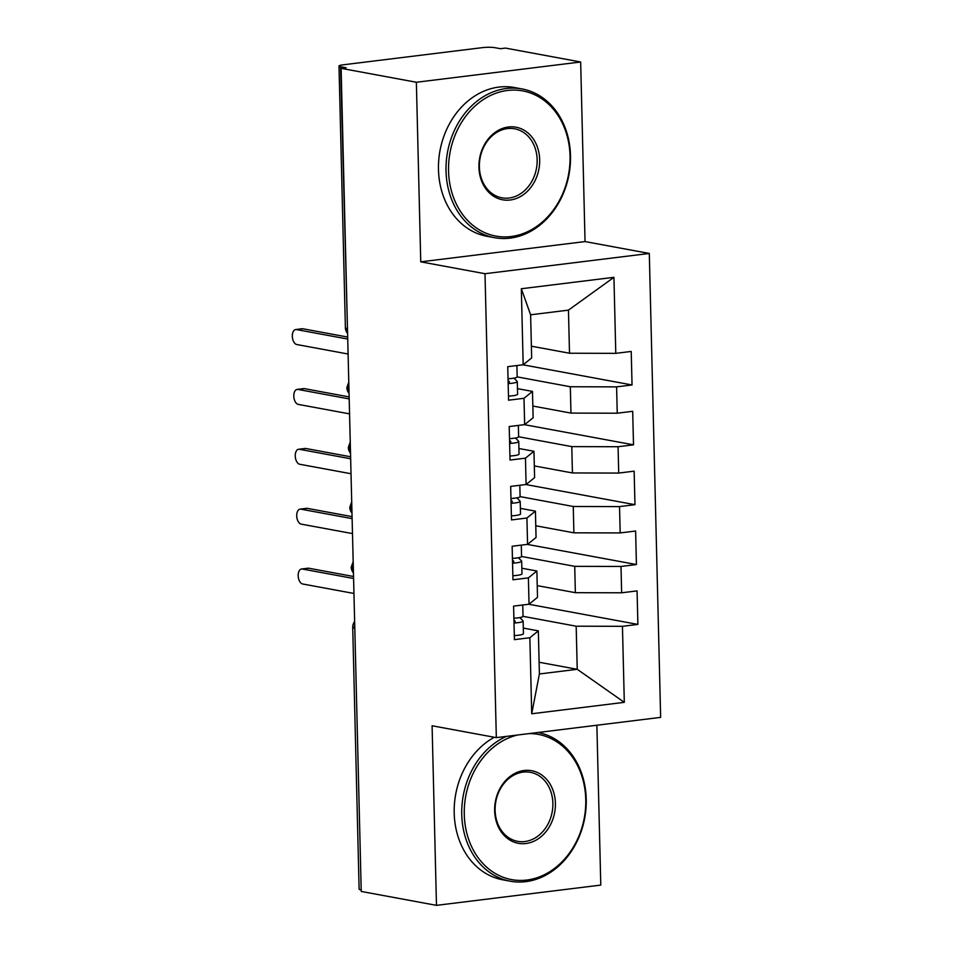 <?xml version="1.0" encoding="UTF-8"?>
<svg xmlns="http://www.w3.org/2000/svg" width="953" height="953" viewBox="0 0 953 953"><rect width="100%" height="100%" fill="white"/><g stroke="black" fill="none" stroke-linecap="round" stroke-linejoin="round"><path stroke-width="1.43" d="M580.663 61.993L416.366 82.256L420.749 261.837L585.047 241.574L580.663 61.993L505.412 48.079L500.432 48.698L494.941 47.686A9.077 1.31 -1.4 0 0 482.313 47.65L342.913 64.84A9.077 1.31 -1.4 0 0 338.994 66.019A9.077 1.31 -1.4 0 0 340.602 66.722L346.094 67.734L341.114 68.342L361.235 891.448L436.474 905.35L600.783 885.087L596.876 725.245M585.047 241.574L649.303 253.45L660.643 717.371L496.334 737.634L485.006 273.714L649.303 253.45M531.714 713.761L529.856 637.736L538.338 630.874L539.398 673.974L531.714 713.761L624.31 702.337L622.452 626.312L637.891 624.418L637.069 590.896L621.642 592.79L620.999 566.451L636.425 564.545L635.615 531.024L620.177 532.93L619.533 506.591L634.96 504.685L634.15 471.163L618.711 473.069L618.068 446.731L633.507 444.825L632.685 411.303L617.246 413.209L616.603 386.87L632.042 384.964L631.22 351.443L615.781 353.349L569.501 353.229L568.453 310.13L530.618 314.8L531.667 357.899L523.185 364.773L521.327 288.747L613.935 277.323L615.781 353.349M523.185 364.773L507.746 366.667L508.568 400.2L523.995 398.294L524.65 424.633L509.212 426.539L510.034 460.061L525.46 458.155L526.104 484.493L510.677 486.399L511.487 519.921L526.926 518.015L527.569 544.354L512.142 546.26L512.952 579.781L528.391 577.875L529.034 604.214L513.596 606.12L514.417 639.642L529.856 637.736M508.044 378.794A12.103 1.739 178.6 0 0 511.94 378.448A12.103 1.739 178.6 0 0 517.169 376.888L570.323 386.751L570.966 413.09L532.846 406.049M616.603 386.87L570.323 386.751M617.246 413.209L570.966 413.09M530.618 314.8L521.327 288.747M509.51 438.654A12.103 1.739 178.6 0 0 513.405 438.309A12.103 1.739 178.6 0 0 518.635 436.748L571.788 446.612L572.431 472.95L534.311 465.91M618.068 446.731L571.788 446.612M618.711 473.069L572.431 472.95M523.995 398.294L532.489 391.421L517.455 388.645M532.489 391.421L533.132 417.759L524.65 424.633M510.975 498.514A12.103 1.739 178.6 0 0 514.87 498.169A12.103 1.739 178.6 0 0 520.1 496.608L573.253 506.484L573.897 532.822L535.765 525.77M619.533 506.591L573.253 506.484M620.177 532.93L573.897 532.822M525.46 458.155L533.954 451.281L518.92 448.506M533.954 451.281L534.597 477.62L526.104 484.493M512.428 558.387A12.103 1.739 178.6 0 0 516.335 558.029A12.103 1.739 178.6 0 0 521.553 556.469L574.719 566.344L575.362 592.683L537.23 585.63M620.999 566.451L574.719 566.344M621.642 592.79L575.362 592.683M526.926 518.015L535.407 511.142L520.386 508.366M535.407 511.142L536.062 537.48L527.569 544.354M354.802 628.158L361.199 889.899M360.71 889.816A9.077 1.31 178.6 0 1 359.114 889.113L352.717 627.372A9.077 1.31 178.6 0 0 354.313 628.075A9.077 7.41 -79.5 0 1 354.719 624.858M513.893 618.247A12.103 1.739 178.6 0 0 517.789 617.889A12.103 1.739 178.6 0 0 523.018 616.329L576.172 626.204L577.232 669.304L539.1 662.252M622.452 626.312L576.172 626.204M624.31 702.337L577.232 669.304L539.398 673.974M528.391 577.875L536.873 571.002L521.851 568.226M536.873 571.002L537.516 597.34L529.034 604.214M416.366 82.256L341.114 68.342M496.334 737.634L432.09 725.769L436.474 905.35M420.749 261.837L485.006 273.714M531.381 346.189L569.501 353.229M538.338 630.874L523.304 628.087M613.935 277.323L568.453 310.13M637.891 624.418L528.772 604.25M353.17 561.686L351.24 567.202A9.077 1.31 -1.4 0 0 351.24 567.214A9.077 1.31 -1.4 0 0 352.848 567.905L353.325 568M636.425 564.545L527.307 544.389M634.96 504.685L525.842 484.529M633.507 444.825L524.388 424.657M632.042 384.964L522.923 364.796M351.717 501.826L349.775 507.341A9.077 1.31 -1.4 0 0 349.775 507.353A9.077 1.31 -1.4 0 0 351.383 508.044L351.871 508.14M350.251 441.966L348.321 447.481A9.077 1.31 -1.4 0 0 349.918 448.184L350.406 448.279M348.786 382.105L346.856 387.621A9.077 1.31 -1.4 0 0 348.464 388.324L348.941 388.407M515.239 621.392L515.239 621.237A4.241 0.608 178.6 0 1 515.275 621.308A4.241 0.608 178.6 0 1 513.977 621.785M514.322 635.603A12.103 1.739 -1.4 0 0 518.218 635.258A12.103 1.739 -1.4 0 0 523.447 633.685L523.137 621.118A12.103 1.739 178.6 0 1 517.908 622.678A12.103 1.739 178.6 0 1 514.012 623.036M301.553 569.001L308.022 568.202A7.564 4.229 83 0 1 308.76 568.226L302.292 569.024A7.564 4.229 -97 0 0 301.553 569.001A7.564 4.229 -97 0 0 298.218 576.362A7.564 4.229 -97 0 0 302.661 583.986L353.956 593.469M308.76 568.226L353.539 576.494M302.292 569.024L353.587 578.495M515.239 621.237L513.941 619.855M519.885 617.58L523.03 620.891A12.103 1.739 178.6 0 1 523.137 621.118M513.774 561.531L513.774 561.365A4.241 0.608 178.6 0 1 513.81 561.448A4.241 0.608 178.6 0 1 512.523 561.925M512.857 575.743A12.103 1.739 -1.4 0 0 516.752 575.398A12.103 1.739 -1.4 0 0 521.982 573.825L521.672 561.257A12.103 1.739 178.6 0 1 516.443 562.818A12.103 1.739 178.6 0 1 512.547 563.175M300.088 509.128L306.556 508.33A7.564 4.229 83 0 1 307.307 508.354L300.826 509.152A7.564 4.229 -97 0 0 300.088 509.128A7.564 4.229 -97 0 0 296.752 516.502A7.564 4.229 -97 0 0 301.196 524.126L352.491 533.597M307.307 508.354L352.074 516.633M300.826 509.152L352.122 518.635M513.774 561.365L512.476 559.995M518.42 557.719L521.565 561.031A12.103 1.739 178.6 0 1 521.672 561.257M512.309 501.671L512.309 501.504A4.241 0.608 178.6 0 1 512.345 501.588A4.241 0.608 178.6 0 1 511.058 502.052M511.392 515.883A12.103 1.739 -1.4 0 0 515.287 515.525A12.103 1.739 -1.4 0 0 520.517 513.965L520.207 501.397A12.103 1.739 178.6 0 1 514.989 502.958A12.103 1.739 178.6 0 1 511.082 503.303M298.623 449.268L305.091 448.47A7.564 4.229 83 0 1 305.842 448.494L299.373 449.292A7.564 4.229 -97 0 0 298.623 449.268A7.564 4.229 -97 0 0 295.287 456.642A7.564 4.229 -97 0 0 299.73 464.266L351.026 473.736M305.842 448.494L350.609 456.773M299.373 449.292L350.656 458.774M512.309 501.504L511.011 500.134M516.955 497.859L520.1 501.171A12.103 1.739 178.6 0 1 520.207 501.397M510.856 441.799L510.844 441.644A4.241 0.608 178.6 0 1 510.879 441.727A4.241 0.608 178.6 0 1 509.593 442.192M509.926 456.022A12.103 1.739 -1.4 0 0 513.834 455.665A12.103 1.739 -1.4 0 0 519.051 454.104L518.754 441.537A12.103 1.739 178.6 0 1 513.524 443.097A12.103 1.739 178.6 0 1 509.629 443.443M297.157 389.408L303.638 388.61A7.564 4.229 83 0 1 304.376 388.633L297.908 389.432A7.564 4.229 -97 0 0 297.157 389.408A7.564 4.229 -97 0 0 293.822 396.782A7.564 4.229 -97 0 0 298.265 404.406L349.56 413.876M304.376 388.633L349.143 396.913M297.908 389.432L349.191 398.914M510.844 441.644L509.545 440.274M515.502 437.999L518.646 441.31A12.103 1.739 178.6 0 1 518.754 441.537M509.39 381.939L509.39 381.784A4.241 0.608 178.6 0 1 509.426 381.867A4.241 0.608 178.6 0 1 508.128 382.332M508.473 396.15A12.103 1.739 -1.4 0 0 512.369 395.805A12.103 1.739 -1.4 0 0 517.598 394.244L517.288 381.676A12.103 1.739 178.6 0 1 512.059 383.237A12.103 1.739 178.6 0 1 508.163 383.582M295.704 329.547L302.172 328.749A7.564 4.229 83 0 1 302.911 328.773L296.443 329.571A7.564 4.229 -97 0 0 295.704 329.547A7.564 4.229 -97 0 0 292.357 336.921A7.564 4.229 -97 0 0 296.812 344.533L348.095 354.016M302.911 328.773L347.69 337.052M296.443 329.571L347.738 339.054M509.39 381.784L508.08 380.414M514.036 378.138L517.181 381.45A12.103 1.739 178.6 0 1 517.288 381.676M517.408 735.037A73.822 60.277 100.5 0 0 464.278 814.505A73.822 60.277 100.5 0 0 526.806 880.048A73.822 60.277 100.5 0 0 585.761 799.519A73.822 60.277 100.5 0 0 529.082 733.596M538.016 732.5A75.632 61.754 -79.5 0 1 586.226 799.15A75.632 61.754 -79.5 0 1 510.248 881.203A75.632 61.754 -79.5 0 1 461.752 814.493A75.632 61.754 -79.5 0 1 506.424 736.395M494.655 810.753A36.917 30.139 -79.5 0 1 524.126 770.5A36.917 30.139 -79.5 0 1 555.396 803.272A36.917 30.139 -79.5 0 1 525.913 843.524A36.917 30.139 -79.5 0 1 494.655 810.753M552.871 803.26A35.094 28.65 100.5 0 0 530.368 772.311A35.094 28.65 100.5 0 0 495.119 810.384A35.094 28.65 100.5 0 0 517.61 841.332A35.094 28.65 100.5 0 0 552.871 803.26M510.248 881.203L502.684 879.798A75.632 61.754 -79.5 0 1 454.2 813.1A75.632 61.754 -79.5 0 1 494.285 737.265M448.553 170.992A73.822 60.277 100.5 0 0 511.082 236.535A73.822 60.277 100.5 0 0 570.037 156.006A73.822 60.277 100.5 0 0 507.508 90.464A73.822 60.277 100.5 0 0 448.553 170.992M570.502 155.637A75.632 61.754 -79.5 0 1 494.524 237.69A75.632 61.754 -79.5 0 1 446.028 170.98A75.632 61.754 -79.5 0 1 522.006 88.927A75.632 61.754 -79.5 0 1 570.502 155.637M478.93 167.251A36.917 30.139 -79.5 0 1 508.402 126.987A36.917 30.139 -79.5 0 1 539.672 159.759A36.917 30.139 -79.5 0 1 510.189 200.011A36.917 30.139 -79.5 0 1 478.93 167.251M537.147 159.747A35.094 28.65 100.5 0 0 514.644 128.798A35.094 28.65 100.5 0 0 479.383 166.87A35.094 28.65 100.5 0 0 501.886 197.819A35.094 28.65 100.5 0 0 537.147 159.747M494.524 237.69L486.959 236.296A75.632 61.754 -79.5 0 1 438.475 169.586A75.632 61.754 -79.5 0 1 514.453 87.533L522.006 88.927M340.602 66.722L347.476 328.547M338.994 66.019L345.391 327.761A9.077 1.31 -1.4 0 0 346.999 328.463A9.077 7.41 -79.5 0 0 347.547 331.561M353.408 571.014A9.077 7.41 -79.5 0 1 352.848 567.905A9.077 7.41 -79.5 0 1 353.253 564.974M351.943 511.142A9.077 7.41 -79.5 0 1 351.383 508.044A9.077 7.41 -79.5 0 1 351.788 505.114M350.478 451.281A9.077 7.41 -79.5 0 1 349.918 448.184A9.077 7.41 -79.5 0 1 350.335 445.254M349.012 391.421A9.077 7.41 -79.5 0 1 348.464 388.324A9.077 7.41 -79.5 0 1 348.869 385.393M351.24 567.214A9.077 9.077 0 0 0 353.444 572.92M354.635 621.559A9.077 9.077 0 0 0 352.717 627.372M349.775 507.353A9.077 9.077 0 0 0 351.991 513.059M348.321 447.481A9.077 9.077 0 0 0 350.525 453.199M346.856 387.621A9.077 9.077 0 0 0 349.06 393.339M345.391 327.761A9.077 9.077 0 0 0 347.595 333.479M523.018 616.329L522.744 604.988M521.553 556.469L521.279 545.128M520.1 496.608L519.814 485.268M518.635 436.748L518.361 425.407M517.169 376.888L516.895 365.547"/></g></svg>
